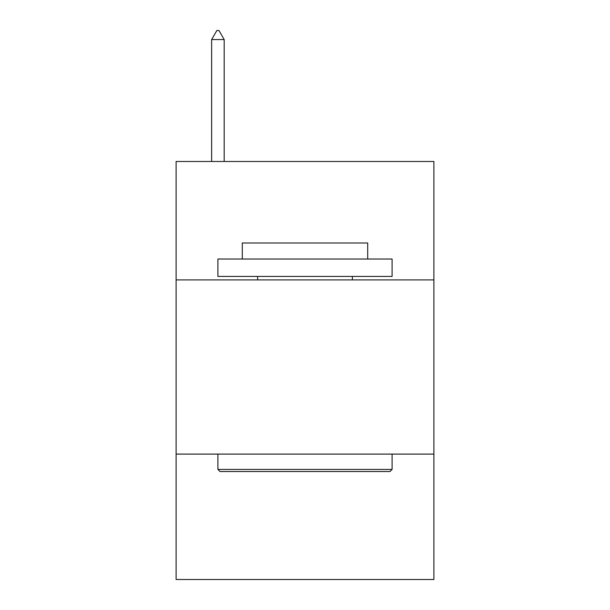 <?xml version="1.0" encoding="UTF-8"?>
<svg xmlns="http://www.w3.org/2000/svg" width="610" height="610" viewBox="0 0 610 610"><rect width="100%" height="100%" fill="white"/><g stroke="black" fill="none" stroke-linecap="round" stroke-linejoin="round"><path stroke-width="0.91" d="M433.893 279.921L433.893 161.482L176.107 161.482L176.107 279.921L433.893 279.921L433.893 579.5L176.107 579.5L176.107 279.921M433.893 454.092L176.107 454.092M220.004 471.515L217.915 469.418L392.085 469.418L389.996 471.515L220.004 471.515M392.085 259.021L392.085 276.437L217.915 276.437L217.915 259.021L392.085 259.021M242.3 259.021L242.3 242.993L367.7 242.993L367.7 259.021M392.085 454.092L392.085 469.418M217.915 454.092L217.915 469.418M352.374 276.437L352.374 279.921M257.626 276.437L257.626 279.921M224.183 39.559L218.96 30.5L216.87 30.5L211.639 39.559L224.183 39.559L224.183 161.482M211.639 39.559L211.639 161.482"/></g></svg>
